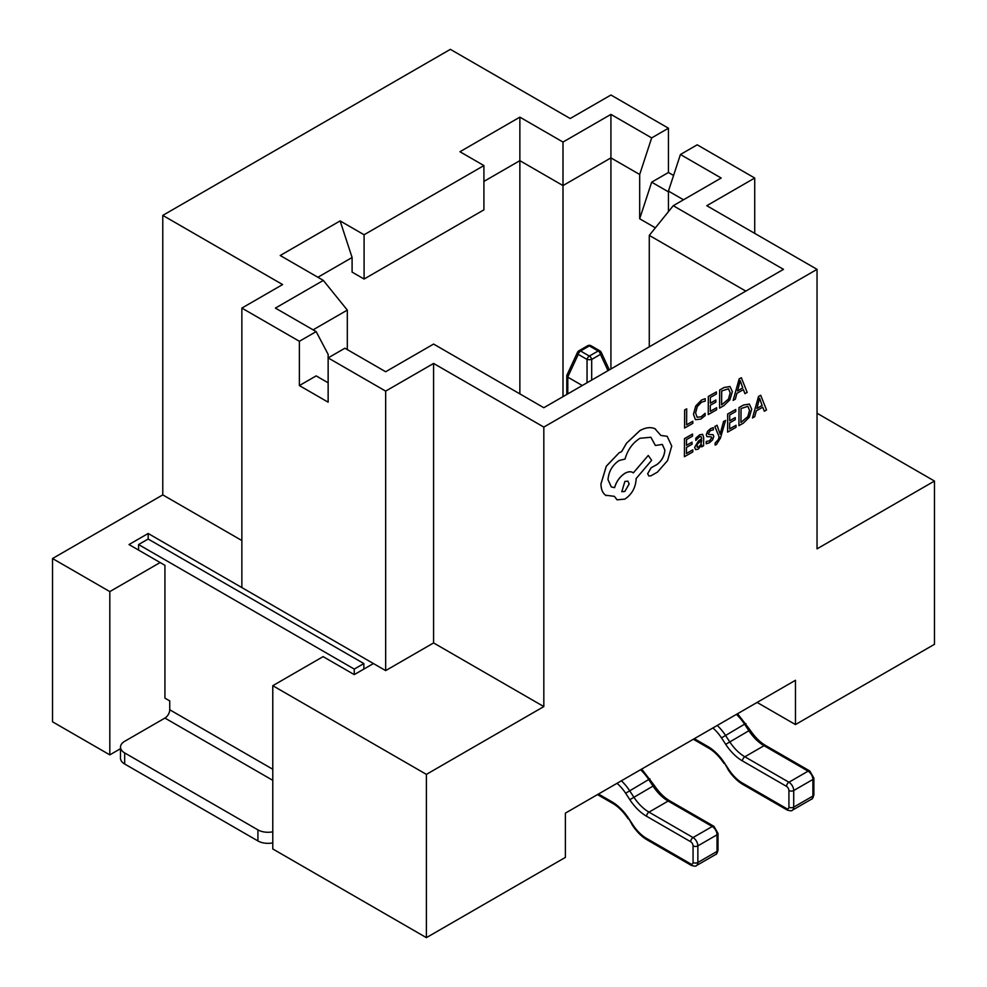 <?xml version="1.0" encoding="UTF-8"?>
<svg xmlns="http://www.w3.org/2000/svg" width="987" height="987" viewBox="0 0 987 987"><rect width="100%" height="100%" fill="white"/><g stroke="black" fill="none" stroke-linecap="round" stroke-linejoin="round"><path stroke-width="1.48" d="M757.115 702.436L795.46 724.569L795.46 680.29L565.391 813.128L565.391 857.395L426.396 937.65L272.782 848.956L272.782 685.694L323.107 656.626L354.259 674.614L373.431 663.548L241.864 587.586L241.864 308.092L282.603 284.564L162.781 215.388L450.368 49.35L570.19 118.526L610.928 95.011L668.446 128.211L651.667 137.909L639.687 174.489L610.928 157.895L562.997 185.568L519.865 160.659L483.914 181.411M272.782 685.694L426.396 774.376L543.825 706.581L433.589 642.932L385.658 670.605L373.431 663.548M543.825 706.581L543.825 427.087L817.039 269.352L817.039 548.846L934.467 481.051L817.039 413.245M52.533 721.805L109.816 754.87L109.816 591.595L52.533 558.531L52.533 721.805M120.5 748.701L109.816 754.87M543.825 427.087L433.589 363.438L385.658 391.111L328.14 357.899L328.14 354.37L316.161 331.607L275.41 308.092L323.341 280.419L280.209 255.51L340.12 220.915L364.092 234.758L483.914 165.569L459.954 151.739L519.865 117.145L519.865 393.875M519.865 117.145L562.997 142.054L610.928 114.381L651.667 137.909M316.161 331.607L299.382 341.292L241.864 308.092M426.396 774.376L426.396 937.65M934.467 481.051L934.467 644.314L795.46 724.569M241.864 540.543L162.781 494.882L52.533 558.531M162.781 494.882L162.781 215.388M683.497 199.781L668.446 191.096L680.425 154.503L721.176 178.03L673.245 205.703L783.481 269.352L543.825 407.717L433.589 344.068L385.658 371.741L344.919 348.214L328.14 357.899L328.14 402.178L299.382 385.572L299.382 341.292M680.425 154.503L697.204 144.818L754.722 178.03L706.791 205.703L817.039 269.352M754.722 233.376L754.722 178.03M673.566 175.452L668.446 172.491L668.446 128.211M347.313 349.595L347.313 310.091L313.089 329.843M483.914 165.569L483.914 209.849L364.092 279.037L352.1 272.116L352.1 257.508L317.888 277.261M562.997 396.638L562.997 142.054M610.928 368.965L610.928 114.381M655.368 227.824L639.687 218.769L639.687 174.489M668.446 191.096L668.446 211.637M649.273 346.832L649.273 235.375L745.802 291.103M385.658 670.605L385.658 391.111M433.589 642.932L433.589 363.438M272.782 769.255L169.727 709.764L169.727 700.906L164.928 698.142L164.928 565.317L160.141 562.541L109.816 591.595M160.141 562.541L128.989 544.553L148.161 533.486L241.864 587.586M328.14 382.808L316.161 375.887L299.382 385.572M639.687 218.769L651.667 182.176L668.446 191.86M668.446 172.491L651.667 182.176M673.245 205.703L649.273 235.375M323.341 280.419L347.313 310.091M340.12 220.915L352.1 257.508M364.092 279.037L364.092 234.758M148.161 539.025L138.575 544.553L354.259 669.087L363.845 663.548L148.161 539.025L148.161 533.486M354.259 669.087L354.259 674.614M138.575 544.553L138.575 550.092M363.845 663.548L363.845 669.087M169.727 709.764A6.773 3.911 -60 0 1 164.928 718.067L124.67 741.311A14.237 8.217 0 0 0 120.5 747.122A14.237 8.217 0 0 0 124.67 752.933L124.67 764L257.915 840.936L257.915 829.87L124.67 752.933M257.915 829.87A14.237 8.217 0 0 0 272.782 831.794M124.67 764A14.237 8.217 180 0 1 120.5 758.189L120.5 747.122M272.782 842.861A14.237 8.217 180 0 1 257.915 840.936M582.268 385.51L567.796 377.157L567.796 393.875M577.506 352.322A3.393 1.826 24.9 0 0 578.259 354.37A3.393 1.962 120 0 1 580.578 350.99L589.362 356.06L598.147 350.99L589.362 345.906L580.578 350.99A3.393 1.962 -120 0 0 578.888 350.817A3.393 3.393 0 0 0 577.506 352.322L566.908 375.171L567.796 377.157M608.017 370.656L600.466 354.37A3.393 1.826 -24.9 0 0 601.219 352.322A3.393 3.393 0 0 0 599.837 350.817A3.393 1.962 120 0 0 598.147 350.99A3.393 1.962 -120 0 1 600.466 354.37L591.682 359.441L591.682 380.081M587.043 382.759L587.043 359.441A3.393 0.851 0 0 0 591.682 359.441A3.393 1.962 -120 0 0 589.362 356.06A3.393 1.962 -60 0 0 587.043 359.441L578.259 354.37L567.71 377.096M692.825 421.301L686.607 424.829L686.705 408.815L684.694 409.963L684.583 428.037L692.812 423.361L692.775 421.264L686.607 424.78M686.705 408.815L684.645 409.938L684.583 428.037M705.137 413.368L701.103 416.859L697.118 417.242L695.613 412.961L697.291 406.595L701.547 402.165L705.224 401.141L705.187 398.674L701.547 400.068L695.798 405.99L693.503 414.293L695.465 419.697L700.807 419.105L705.125 415.601L705.1 413.331L701.066 416.835L697.069 417.217M705.187 398.674L701.498 400.043L695.749 405.965L693.454 414.269L695.416 419.66M716.648 407.73L710.27 411.369L710.307 405.287L715.883 402.104L715.846 400.006L710.319 403.165L710.356 397.428L716.377 393.998L716.389 391.925L708.358 396.503L708.247 414.565L716.636 409.79L716.648 407.73L710.27 411.308M715.896 400.043L710.319 403.214M716.389 391.925L708.308 396.466L708.247 414.565M719.585 408.124L723.866 405.682L729.948 399.698L732.342 391.629L730.022 386.546L724.137 387.509L719.696 390.05L719.585 408.124L719.646 390.013L724.088 387.484L729.973 386.522M721.694 390.975L721.608 404.917L728.517 399.093L730.22 392.888L728.542 388.779L721.694 390.975M721.608 404.855L728.468 399.069L730.17 392.863L728.492 388.742M747.184 392.407L741.348 377.725L739.201 378.946L733.144 400.401L735.364 399.13L736.894 393.332L743.396 389.643L744.951 393.677L747.184 392.407M737.548 390.926L742.779 387.953L740.238 380.649L737.548 390.926M743.359 389.655L744.951 393.677M741.348 377.725L739.152 378.922L733.144 400.401M737.56 390.864L742.73 387.928L740.188 380.624M692.812 449.875L686.434 453.502L686.471 447.419L692.047 444.249L692.01 442.151L686.483 445.297L686.52 439.573L692.541 436.143L692.553 434.058L684.522 438.635L684.41 456.71L692.8 451.935L692.812 449.875L686.434 453.452M692.06 442.176L686.483 445.347M692.553 434.058L684.472 438.61L684.41 456.71M699.672 434.86L695.835 438.253L695.81 440.449L699.475 436.809L701.041 436.55L701.72 438.684L698.414 441.103L694.688 447.419L695.625 449.616L698.204 449.159L701.671 444.89L701.658 446.889L703.62 445.779L703.669 437.463L702.621 434.329L699.623 434.835L695.786 438.216L695.81 440.449M697.204 444.175L697.229 447.284L698.71 447.025L700.844 444.755L701.708 440.412L697.204 444.175M697.18 447.259L698.673 446.988L700.795 444.73L701.658 440.449M702.571 434.305L699.623 434.835M701.634 444.915L701.621 446.864M701.017 436.538L701.671 438.66L698.364 441.066L694.638 447.382L695.576 449.591M713.169 434.712L708.765 434.453L708.345 433.49L710.492 430.542L713.317 429.863L713.33 427.655L710.702 428.592L707.605 431.368L706.334 434.835L706.877 436.562L711.306 436.896L711.8 437.833L709.493 440.893L706.236 441.448L706.223 443.792L709.283 442.855L712.54 439.98L713.811 436.476L713.058 434.638M711.257 436.871L711.75 437.809L709.443 440.868L706.236 441.448M706.285 441.473L706.273 443.817M713.12 434.687L708.715 434.416L708.296 433.466M708.715 434.416L708.345 433.49M713.33 427.655L710.652 428.568L707.556 431.344L706.285 434.811L707.013 436.673M711.306 436.896L711.75 437.809M725.581 420.413L723.508 421.535L720.152 434.231L717.068 425.261L714.835 426.47L719.128 436.871L718.252 439.696L715.131 443.027L715.119 445.051L716.426 444.545L720.436 438.154L725.581 420.413L723.508 421.535M723.557 421.572L720.399 432.997M720.448 433.022L720.202 434.194M717.068 425.261L714.835 426.47M714.884 426.495L719.178 436.896L718.302 439.733L715.131 443.027M715.18 443.064L715.168 445.075M736.006 425.286L729.627 428.913L729.664 422.843L735.241 419.66L735.253 417.6L729.677 420.77L729.714 414.984L735.734 411.554L735.747 409.482L727.715 414.046L727.604 432.121L735.994 427.346L736.006 425.286L729.627 428.864M735.253 417.6L729.677 420.709M735.747 409.482L727.666 414.022L727.604 432.121M738.942 425.668L743.223 423.238L749.293 417.254L751.687 409.173L749.38 404.102L743.495 405.065L739.053 407.606L738.942 425.668L739.004 407.569L743.445 405.04L749.33 404.078M741.052 408.532L740.966 422.473L747.875 416.65L749.577 410.444L747.899 406.336L741.052 408.532M740.966 422.411L747.825 416.625L749.528 410.419L747.85 406.299M766.529 409.963L760.706 395.269L758.547 396.503L752.501 417.957L754.722 416.687L756.252 410.888L762.754 407.199L764.308 411.234L766.529 409.963M756.906 408.482L762.137 405.509L759.595 398.205L756.906 408.482M762.717 407.212L764.308 411.234M760.706 395.269L758.509 396.478L752.501 417.957M756.918 408.421L762.087 405.484L759.546 398.18M654.899 428.691L655.59 429.074L654.899 428.691C650.556 426.828 645.547 427.47 639.86 430.591L626.523 443.188L621.6 451.614L619.059 452.811L606.265 466.234L600.96 483.852C600.984 489.133 602.514 492.908 605.537 495.203L614.42 496.35L617.085 499.854L624.894 499.089C631.655 494.499 635.369 488.121 636.072 479.929L636.072 478.646L651.654 460.3L648.262 455.451L633.346 472.896C631.261 471.292 628.497 471.416 625.055 473.267C619.972 476.548 616.48 481.348 614.58 487.677L611.286 486.912L608.004 479.645C608.695 471.453 612.421 465.074 619.17 460.485L625.03 459.066C627.596 449.924 632.568 442.99 639.971 438.277L650.889 437.266L655.393 445.495L662.339 444.421L664.868 450.097C664.448 456.093 661.759 460.954 656.824 464.655L651.173 467.752L647.706 473.686L648.743 475.931L650.902 475.845L657.441 472.119L667.57 460.596L671.74 446.05L667.163 436.291L660.871 435.464L654.949 428.728C650.606 426.853 645.597 427.494 639.909 430.628L626.572 443.212L621.65 451.639L619.108 452.836L606.314 466.259L601.009 483.877C601.034 489.157 602.563 492.945 605.586 495.227L606.228 495.647M633.346 472.896L632.704 472.465M624.833 491.452L629.188 483.975L627.929 481.15L624.894 481.422L621.798 491.723L624.833 491.452L629.138 483.951L627.905 481.125M667.163 436.291L660.858 435.427M662.314 444.409L664.819 450.06C664.399 456.068 661.722 460.929 656.774 464.63L651.124 467.727L647.657 473.661L648.743 475.931M650.865 437.253L655.393 445.495M648.262 455.451L633.309 472.872C631.211 471.268 628.448 471.391 625.005 473.242C619.922 476.511 616.431 481.323 614.531 487.652L611.261 486.899M614.383 496.362L617.035 499.829M605.537 495.203L606.203 495.622M621.785 491.711L624.783 491.415M272.782 780.335L164.928 718.067M717.241 725.457A33.891 19.567 60 0 1 725.408 735.253L729.627 741.693A33.891 19.567 -120 0 0 744.852 756.782L788.921 782.235A6.773 3.911 60 0 1 793.721 790.525L793.721 807.132A6.773 3.911 60 0 1 792.314 810.241L811.487 799.174A6.773 3.911 -120 0 0 812.893 796.065L793.721 807.132A3.393 1.962 180 0 1 788.921 807.132L788.921 790.525A3.393 1.962 -120 0 0 786.528 786.38L742.446 760.928A37.284 21.529 60 0 1 725.704 744.334L721.485 737.894A30.498 17.606 -120 0 0 712.885 727.962M737.56 713.724L750.108 730.022C754.993 737.227 760.2 742.397 765.715 745.543L809.796 770.995L813.88 778.077L813.88 794.683A3.393 1.962 180 0 1 812.893 796.065L812.893 779.459A6.773 3.911 -120 0 0 808.094 771.155L764.024 745.716A33.891 19.567 60 0 1 748.8 730.614L744.58 724.187L721.485 737.894M745.901 723.582L744.58 724.187A33.891 19.567 -120 0 0 736.413 714.391M750.108 730.022L725.704 744.334M765.715 745.543A3.393 1.962 120 0 0 764.024 745.716L744.852 756.782A3.393 1.962 120 0 0 742.446 760.928M809.796 770.995A3.393 1.962 120 0 0 808.094 771.155L788.921 782.235A3.393 1.962 120 0 0 786.528 786.38M813.88 778.077A3.393 1.962 180 0 1 812.893 779.459L793.721 790.525A3.393 1.962 180 0 1 788.921 790.525M694.33 738.683L707.79 746.456A37.284 21.529 60 0 1 724.532 763.05L728.751 769.49A30.498 17.606 -120 0 0 742.446 783.073L786.528 808.513A3.393 1.962 -120 0 0 788.921 807.132M742.446 783.073A3.393 1.962 -60 0 0 743.149 784.616L787.231 810.068A3.393 1.962 -60 0 1 786.528 808.513M743.149 784.616C737.696 781.47 732.749 776.584 728.307 769.959L728.751 769.49M728.307 769.959L724.532 763.05M724.1 763.531C719.215 756.326 714.008 751.156 708.493 748.01A3.393 1.962 -60 0 1 707.79 746.456M589.362 345.906A3.393 1.962 -60 0 1 591.053 345.746A3.393 3.393 0 0 0 587.672 345.746A3.393 1.962 -120 0 1 589.362 345.906M621.378 780.803A33.891 19.567 60 0 1 629.546 790.599L633.765 797.04A33.891 19.567 -120 0 0 648.99 812.128L693.059 837.568A6.773 3.911 60 0 1 697.858 845.871L697.858 862.478A6.773 3.911 60 0 1 696.452 865.587L715.624 854.508A6.773 3.911 -120 0 0 717.031 851.411L697.858 862.478A3.393 1.962 180 0 1 693.059 862.478L693.059 845.871A3.393 1.962 -120 0 0 690.666 841.726L646.584 816.274A37.284 21.529 60 0 1 629.842 799.68L625.635 793.24A30.498 17.606 -120 0 0 617.023 783.308M641.698 769.07L654.245 785.368C659.131 792.573 664.337 797.743 669.852 800.889L713.934 826.341L718.018 833.423L718.018 850.029A3.393 1.962 180 0 1 717.031 851.411L717.031 834.805A6.773 3.911 -120 0 0 712.232 826.501L668.162 801.062A33.891 19.567 60 0 1 652.938 785.96L648.718 779.533L625.635 793.24M650.038 778.928L648.718 779.533A33.891 19.567 -120 0 0 640.551 769.737M654.245 785.368L629.842 799.68M669.852 800.889A3.393 1.962 120 0 0 668.162 801.062L648.99 812.128A3.393 1.962 120 0 0 646.584 816.274M713.934 826.341A3.393 1.962 120 0 0 712.232 826.501L693.059 837.568A3.393 1.962 120 0 0 690.666 841.726M718.018 833.423A3.393 1.962 180 0 1 717.031 834.805L697.858 845.871A3.393 1.962 180 0 1 693.059 845.871M598.467 794.029L611.928 801.802A37.284 21.529 60 0 1 628.67 818.396L632.889 824.836A30.498 17.606 -120 0 0 646.584 838.419L690.666 863.859A3.393 1.962 -120 0 0 693.059 862.478M646.584 838.419A3.393 1.962 -60 0 0 647.287 839.962L691.369 865.414A3.393 1.962 -60 0 1 690.666 863.859M647.287 839.962C641.834 836.816 636.886 831.93 632.445 825.305L632.889 824.836M632.445 825.305L628.67 818.396M628.238 818.877C623.352 811.672 618.146 806.49 612.631 803.344A3.393 1.962 -60 0 1 611.928 801.802M787.231 810.068C790.353 810.956 792.043 811.018 792.314 810.241M693.343 739.251L708.493 748.01M813.88 794.683C813.103 797.829 812.301 799.322 811.487 799.174M599.837 350.817L591.053 345.746M609.361 369.878L601.219 352.322M566.797 375.628L566.797 394.442M578.888 350.817L587.672 345.746M691.369 865.414C694.49 866.302 696.18 866.364 696.452 865.587M597.48 794.597L612.631 803.344M718.018 850.029C717.241 853.175 716.439 854.668 715.624 854.508"/></g></svg>

